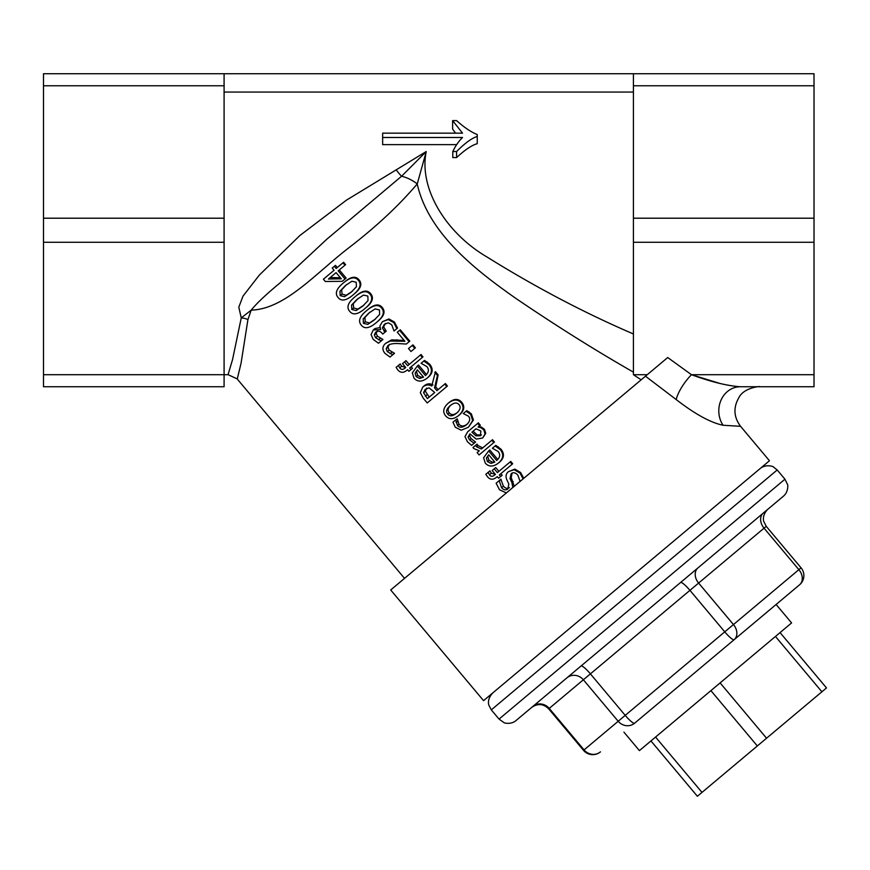 <?xml version="1.0" encoding="UTF-8"?>
<svg xmlns="http://www.w3.org/2000/svg" width="870" height="870" viewBox="0 0 870 870"><rect width="100%" height="100%" fill="white"/><g stroke="black" fill="none" stroke-linecap="round" stroke-linejoin="round"><path stroke-width="1.3" d="M734.149 639.689L799.573 584.792A12.039 9.178 -130 0 0 798.867 569.665L733.453 624.562A12.039 9.178 50 0 1 734.149 639.689A12.039 2.153 -130 0 1 724.764 631.848L625.225 715.368A12.039 2.153 50 0 0 634.611 723.209L734.149 639.689L634.611 723.209A12.039 11.332 -130 0 1 618.189 721.273L584.064 749.907A12.039 11.332 50 0 0 600.485 751.843A12.039 12.039 0 0 1 583.531 750.364L584.064 749.907L549.242 708.408A12.039 11.332 50 0 0 532.821 706.462M499.043 719.098L504.002 722.622C503.828 723.024 511.255 724.797 515.997 720.577L783.457 496.161C788.785 491.713 787.839 484.035 787.491 484.416L784.947 479.196L499.043 719.098L491.3 709.876L777.204 469.974L773.376 466.951C774.42 466.972 766.459 463.46 760.239 468.495M536.116 703.699L596.95 652.652M766.231 526.328L801.053 567.827L798.867 569.665L764.045 528.166L766.231 526.328L763.773 521.478C763.675 521.761 761.685 515.431 767.721 509.363M531.744 707.375C537.801 703.221 543.456 703.71 548.709 708.854L698.621 583.063L733.453 624.562L724.764 631.848L689.943 590.349A12.039 2.153 50 0 0 680.557 582.508M581.019 666.029A12.039 2.153 50 0 1 590.404 673.869L625.225 715.368L618.189 721.273L583.368 679.774A12.039 11.332 50 0 0 566.946 677.839M776.116 604.476L791.591 622.92L715.51 686.767L639.417 750.603L623.942 732.159M780.064 632.588L826.5 687.931L697.381 796.268L650.956 740.936L697.381 796.268M719.881 383.431L691.476 374.709C710.823 381.799 727.081 385.812 740.261 386.748A24.077 21.467 -90 0 0 721.067 400.048A24.077 21.467 -90 0 0 723.068 425.256L740.566 426.311L769.461 460.752L483.568 700.654L390.695 589.98L645.475 376.199L676.207 399.569C695.054 414.153 710.67 422.711 723.068 425.256L722.981 425.245M506.362 492.931L499.489 489.756L496.128 483.22L500.902 479.218L503.404 486.189C505.524 488.505 507.536 488.983 509.45 487.602M499.217 480.631L501.566 487.722C503.697 490.049 505.774 490.462 507.819 488.973L508.83 484.024L506.688 479.381C505.437 476.194 506.057 473.584 508.558 471.573L514.888 469.115L520.597 472.519L523.805 478.293M641.146 379.831L633.425 374.709L647.247 374.709L645.475 376.199L667.725 357.526L691.476 374.709A24.077 7.83 -53.5 0 0 676.207 399.569M417.208 183.994C428.508 233.834 476.053 270.483 516.323 298.725C556.604 326.065 595.635 350.545 633.425 372.142M251.191 310.133L251.191 310.133C285.36 309.176 316.223 272.614 350.11 246.808C376.786 226.189 399.167 205.233 417.252 183.918L426.235 151.543L346.38 200.198L299.922 235.487L259.293 275.137L243.034 296.083L238.804 307.175L241.251 317.898A12.039 7.275 -173.8 0 1 247.928 319.594L251.191 310.133L241.251 317.898L232.529 359.669L228.049 374.644L237.271 378.939L241.044 363.323L247.928 319.594M377.297 330.861L376.144 333.482L377.471 336.19L382.93 339.485L378.461 343.237L373.23 339.42L371.066 334.613L373.263 329.969L380.679 329.556L379.864 326.011L382.408 321.683L388.205 319.594L393.838 322.618L396.851 328.675L394.056 331.013L391.674 324.684L388.237 322.813L384.322 324.358L382.408 327.849L384.921 332.264L382.746 334.08L382.06 333.264C380.049 330.926 377.917 330.589 375.644 332.253L374.35 334.993L375.633 337.734L381.212 340.931M373.263 329.969L374.948 328.555L379.94 327.566M382.408 321.683L388.955 318.964L394.469 322.085L397.557 328.077L396.851 328.675M385.377 323.466L383.659 326.805L386.215 331.176L384.921 332.264M412.26 345.412L412.924 344.857L415.403 347.826L410.977 351.534L408.498 348.576L412.26 345.412L414.74 348.37M466.081 411.238L466.788 410.64L471.301 413.805L473.443 419.96L468.408 427.246L461.198 430.237L455.293 427.235L452.987 422.222L455.749 419.895L457.479 425.484C459.686 427.964 462.655 427.746 466.385 424.832C469.887 421.765 470.594 418.894 468.538 416.208L463.286 413.576L466.081 411.238L470.67 414.337L472.682 420.601L468.408 427.246M455.749 419.895L457.272 418.861L458.99 424.212C461.198 426.691 464.047 426.572 467.527 423.875M478.848 426.398L481.447 427.105L484.47 429.345L485.743 433.347L482.676 438.012L476.249 439.1L469.952 433.869L468.049 437.066L469.593 439.894L474.128 443.276L471.616 445.386L467.407 441.71L464.993 436.62L467.614 431.846L477.695 423.396L479.653 425.724L478.087 427.039L480.762 427.67L483.84 429.878L485.025 433.956L482.676 438.012M470.039 433.945L469.539 435.816L471.116 438.621L475.575 442.058L474.128 443.276M477.695 423.396L478.348 422.842L480.305 425.18L479.653 425.724M488.059 472.421L489.44 474.77C490.876 476.782 492.703 476.793 494.932 474.803L495.421 474.389L492.181 470.539L494.225 468.821L497.39 472.606L510.07 461.981L512.028 464.308L499.347 474.944L500.663 476.51L498.63 478.217L497.314 476.651L496.824 477.054C493.257 479.957 490.18 479.903 487.591 476.89L485.819 474.302L489.919 470.855L491.332 473.193L495.334 474.291M494.225 468.821L495.726 467.571L498.901 471.344M510.07 461.981L510.723 461.426L512.68 463.753L512.028 464.308M500.859 473.682L502.175 475.248L500.663 476.51M495.084 445.973L495.802 445.364L500.924 449.116C504.633 453.727 504.208 458.044 499.652 462.057L498.499 463.014C493.312 466.983 488.918 467.038 485.319 463.177L483.579 457.816L488.657 450.932L496.694 460.513C500.087 457.511 500.576 454.51 498.151 451.497L492.376 448.246L495.084 445.973L500.293 449.649C503.991 454.27 503.393 458.729 498.499 463.014M488.657 450.932L489.788 449.975L497.77 459.49M478.772 451.225L479.316 450.769L473.726 448.528L473.008 447.528L477.032 444.146L478.087 445.614L482.741 447.898M475.575 445.375L476.608 446.843L481.382 449.029L492.496 439.709L494.454 442.036L479.087 454.934L477.13 452.596L479.316 450.769M448.202 403.234L449.355 402.266C454.249 398.482 458.403 398.503 461.807 402.342C464.961 406.486 464.265 410.586 459.73 414.631L458.577 415.599C453.368 419.612 449.05 419.71 445.647 415.903C442.46 411.88 443.308 407.649 448.202 403.234C453.433 399.156 457.761 399.036 461.176 402.864C464.319 407.019 463.449 411.271 458.577 415.599M434.804 372.273L437.469 375.459L434.543 387.857L436.892 390.663L444.722 384.094L446.778 386.552L427.235 402.951L423.244 398.199L420.319 392.653L422.809 386.998C425.756 384.692 428.736 384.366 431.748 386.019L435.457 371.718L438.132 374.905L435.718 386.867L438.078 389.673M444.722 384.094L445.375 383.55L447.43 385.997L446.778 386.552M422.809 386.998L424.419 385.638C427.181 383.496 430.03 383.278 432.977 384.986M423.81 361.017L424.527 360.419L429.649 364.171C433.358 368.782 432.923 373.099 428.366 377.112L427.224 378.069C422.037 382.039 417.633 382.093 414.033 378.232L412.304 372.86L417.382 365.976L425.419 375.568C428.812 372.567 429.291 369.554 426.865 366.553L421.091 363.301L423.81 361.017L429.019 364.704C432.716 369.326 432.118 373.785 427.224 378.069M417.382 365.976L418.513 365.03L426.496 374.546M398.351 365.509L399.743 367.869C401.168 369.87 403.006 369.88 405.224 367.901L405.714 367.488L402.484 363.627L404.517 361.92L407.693 365.704L420.362 355.069L422.32 357.407L409.65 368.032L410.966 369.609L408.933 371.316L407.617 369.739L407.127 370.152C403.56 373.056 400.483 372.991 397.884 369.978L396.111 367.39L400.222 363.954L401.625 366.281L405.637 367.39M404.517 361.92L406.018 360.658L409.194 364.443M420.362 355.069L421.026 354.514L422.972 356.852L422.32 357.407M411.151 366.77L412.467 368.347L410.966 369.609M399.591 330.317L400.254 329.763L409.792 341.138L406.344 344.041L397.873 343.552C392.762 343.378 389.412 344.118 387.857 345.749L386.182 348.707L387.291 351.621L392.783 354.753L390.021 357.07L384.899 353.318C382.05 349.653 382.278 346.325 385.606 343.356L390.304 341.04L404.909 341.29L397.307 332.231L399.591 330.317L409.139 341.692M389.477 344.389L387.966 347.206L389.129 350.077L394.512 353.307L392.783 354.753M385.606 343.356L391.685 339.887L404.18 340.42M366.455 310.775L367.771 309.666C374.198 304.206 379.026 303.499 382.267 307.545C385.649 311.514 384.127 316.158 377.678 321.454L376.362 322.553C369.5 328.392 364.476 329.251 361.278 325.152C357.907 321.182 359.636 316.397 366.455 310.775C373.35 304.924 378.406 304.022 381.636 308.067C385.019 312.047 383.268 316.876 376.362 322.553M354.84 296.931L356.156 295.833C362.583 290.362 367.412 289.656 370.653 293.701C374.035 297.681 372.512 302.314 366.063 307.61L364.747 308.709C357.885 314.548 352.861 315.408 349.664 311.308C346.293 307.349 348.022 302.553 354.84 296.931C361.735 291.08 366.792 290.178 370.022 294.234C373.404 298.203 371.653 303.032 364.747 308.709M343.226 283.087L344.542 281.989C350.969 276.519 355.797 275.812 359.038 279.857C362.42 283.837 360.898 288.47 354.449 293.766L353.133 294.865C346.271 300.705 341.247 301.575 338.049 297.464C334.678 293.505 336.407 288.709 343.226 283.087C350.121 277.236 355.178 276.334 358.407 280.39C361.789 284.359 360.039 289.188 353.133 294.865M325.369 277.573L334.08 270.255L332.231 268.058L335.461 265.361L337.299 267.558M334.352 266.285L336.19 268.482L343.606 262.261L345.607 264.643L338.191 270.864L345.02 279.009L342.258 281.325L325.315 281.488L323.401 279.216L334.08 270.255M339.3 269.928L346.129 278.074L345.02 279.009M477.249 136.47C471.855 138.08 464.971 143.093 456.598 151.532L452.791 151.532C455.401 145.997 458.653 141.321 462.525 137.493L382.648 137.493L382.648 133.153L462.525 133.153L452.617 120.604L456.543 120.604C464.449 127.607 471.355 132.251 477.249 134.535L477.249 143.68C471.855 145.17 464.971 149.803 456.598 157.579L456.598 151.532M455.521 133.153L452.617 129.043L452.617 120.604M456.685 144.627L382.648 144.627L382.648 137.493M456.598 157.579L452.791 157.579L452.791 151.532M336.07 272.636L341.279 278.835L328.458 279.02L336.07 272.636L330.219 277.552L340.366 277.748M342.954 262.816L344.944 265.187M351.861 281.238L356.221 282.228L356.417 286.774L351.034 292.363L344.553 296.703L340.203 295.659L339.942 291.276L345.336 285.599L351.861 281.238M346.641 284.501L341.649 289.84L342.04 294.114L346.26 295.267L352.339 291.254M363.475 295.082L367.836 296.061L368.032 300.607L362.649 306.196L356.167 310.546L351.817 309.502L351.556 305.109L356.95 299.443L363.475 295.082M358.255 298.345L353.263 303.673L353.655 307.958L357.874 309.111L363.954 305.098M375.09 308.926L379.45 309.905L379.646 314.451L374.263 320.04L367.782 324.379L363.432 323.346L363.171 318.953L368.565 313.287L375.09 308.926M369.87 312.178L364.878 317.517L365.269 321.802L369.489 322.955L375.568 318.942M396.872 339.724L395.73 340.692M391.685 339.887L390.304 341.04M394.393 353.176L392.664 354.623M391.892 352.219L390.097 353.72M400.32 364.073L398.46 365.628M417.393 369.837L423.527 377.145L419.644 378.472L416.164 376.677L415.11 373.099L417.393 369.837M417.513 369.978L415.11 373.099M416.567 371.881L417.698 375.394L421.102 377.254L419.644 378.472M421.102 377.254L423.32 376.906M425.158 389.379L429.106 387.857L434.728 392.49L427.398 398.634L423.559 392.707L425.158 389.379M426.757 388.042L425.332 391.228L423.559 392.707M425.332 391.228L429.214 397.111L434.728 392.49M435.718 386.867L434.543 387.857M438.132 374.905L437.469 375.459M450.225 405.637C454.042 402.538 456.978 402.212 459.034 404.659C461.078 407.16 460.252 409.998 456.554 413.185C452.726 416.306 449.801 416.621 447.756 414.131C445.657 411.695 446.484 408.867 450.225 405.637M451.378 404.68C447.887 407.682 447.191 410.412 449.279 412.848C451.323 415.338 454.129 415.131 457.707 412.228M491.844 440.253L493.801 442.591M477.13 444.265L475.672 445.494M488.668 454.782L494.802 462.1L490.919 463.416L487.45 461.622L486.395 458.055L488.668 454.782M488.788 454.923L486.395 458.055M487.852 456.826L488.983 460.339L492.376 462.198L490.919 463.416M492.376 462.198L494.606 461.85M512.115 472.943L511.223 477.565L514.137 485.993L512.658 487.646M520.108 481.393L517.846 475.14C515.453 472.497 513.202 472.051 511.114 473.78L510.016 478.576L511.919 482.654L512.756 487.156M508.558 471.573L514.137 469.746L519.966 473.052L523.109 478.881M501.055 479.392L499.358 480.816M513.191 481.599L511.919 482.654M511.223 477.565L510.016 478.576M490.017 470.974L488.157 472.54M476.01 428.779L480.838 430.976L480.479 435.75L476.01 435.859L471.921 432.216L476.01 428.779L473.095 431.226L477.151 434.913L481.436 434.956M475.466 441.927L474.019 443.145M485.743 433.347L485.025 433.956M481.447 427.105L480.762 427.67M469.039 411.836L468.375 412.391M457.576 421.297L456.108 422.537M457.272 418.861L455.869 420.036M382.811 339.333L381.082 340.779M380.266 338.354L378.472 339.865M633.447 333.982C584.336 312.874 535.485 287.187 486.895 256.933C446.082 233.019 418.622 188.594 426.235 151.543L401.57 176.251A24.077 5.633 58.4 0 1 396.252 169.933M224.09 92.057L633.425 92.057M251.18 310.133C256.704 303.293 266.253 294.267 279.825 283.065L326.642 239.37L401.57 176.251A24.077 13.104 32.6 0 1 417.252 183.918M727.005 385.029L737.423 386.628M43.5 73.732L224.09 73.732L224.09 386.748L43.5 386.748L43.5 73.732L814.015 73.732L814.015 386.748L740.261 386.748M633.425 73.732L633.425 374.709M740.555 426.311C733.627 416.969 733.138 407.301 739.087 397.307C744.165 387.096 762.631 385.986 758.999 386.748L814.015 386.748M43.5 386.748L224.09 386.748M763.338 513.039A12.039 9.178 -130 0 0 764.045 528.166L698.621 583.063A12.039 9.178 50 0 1 697.925 567.936M766.557 738.228L720.121 682.896M757.335 745.971L710.899 690.628M701.992 792.396L655.567 737.064M821.889 691.791L775.453 636.459M341.649 289.84L339.942 291.276M342.04 294.114L340.203 295.659M346.26 295.267L344.553 296.703M359.038 279.857L358.407 280.39M353.263 303.673L351.556 305.109M353.655 307.958L351.817 309.502M357.874 309.111L356.167 310.546M370.653 293.701L370.022 294.234M364.878 317.517L363.171 318.953M365.269 321.802L363.432 323.346M369.489 322.955L367.782 324.379M382.267 307.545L381.636 308.067M389.129 350.077L387.291 351.621M387.966 347.206L386.182 348.707M401.625 366.281L399.743 367.869M417.698 375.394L416.164 376.677M429.649 364.171L429.019 364.704M427.072 361.876L426.409 362.431M427.17 394.675L425.354 396.198M449.279 412.848L447.756 414.131M461.807 402.342L461.176 402.864M478.087 445.614L476.608 446.843M488.983 460.339L487.45 461.622M500.924 449.116L500.293 449.649M498.347 446.821L497.683 447.376M520.597 472.519L519.966 473.052M514.888 469.115L514.137 469.746M503.404 486.189L501.566 487.722M491.332 473.193L489.44 474.77M477.151 434.913L476.01 435.859M471.116 438.621L469.593 439.894M469.539 435.816L468.049 437.066M484.47 429.345L483.84 429.878M471.301 413.805L470.67 414.337M458.99 424.212L457.479 425.484M473.443 419.96L472.682 420.601M377.471 336.19L375.633 337.734M376.144 333.482L374.35 334.993M385.334 330.132L384.04 331.22M383.659 326.805L382.408 327.849M394.469 322.085L393.838 322.618M388.955 318.964L388.205 319.594M691.476 374.709L814.015 374.709M633.425 242.284L814.015 242.284M633.425 218.207L814.015 218.207M633.425 85.771L814.015 85.771M43.5 242.284L224.09 242.284M43.5 218.207L224.09 218.207M43.5 85.771L224.09 85.771M43.5 374.709L228.049 374.709M491.3 709.876L488.886 705.211C488.886 705.309 486.482 699.687 492.79 692.911M784.947 479.196L777.204 469.974M799.573 584.792A12.039 12.039 0 0 0 801.053 567.827M548.709 708.854L583.531 750.364M404.528 578.376L237.216 378.983"/></g></svg>
